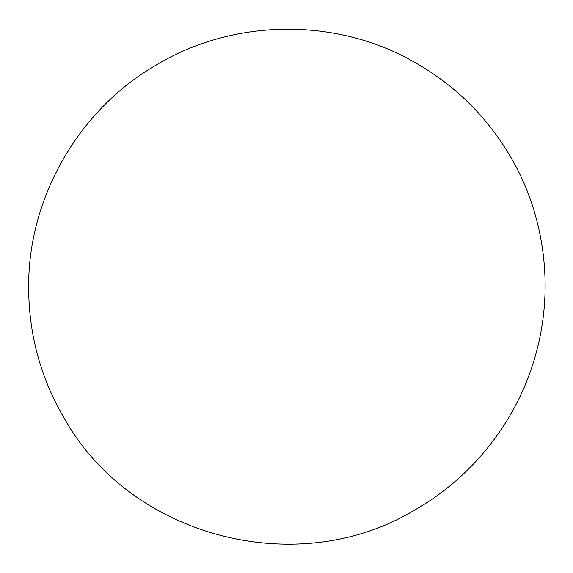 <?xml version="1.0" encoding="UTF-8"?>
<svg xmlns="http://www.w3.org/2000/svg" width="573" height="573" viewBox="0 0 573 573"><rect width="100%" height="100%" fill="white"/><g stroke="black" fill="none" stroke-linecap="round" stroke-linejoin="round"><path stroke-width="0.86" d="M28.65 287.983C28.865 335.398 41.098 379.469 65.358 420.202C132.764 538.183 298.769 580.27 414.745 509.991C473.198 476.851 517.748 419.744 535.569 354.966C553.976 290.375 545.532 218.349 512.334 159.896C488.06 117.322 454.461 84.21 411.536 60.559C333.486 17.04 231.743 19.031 155.469 65.472C78.193 110.238 27.762 198.623 28.65 287.983"/></g></svg>
